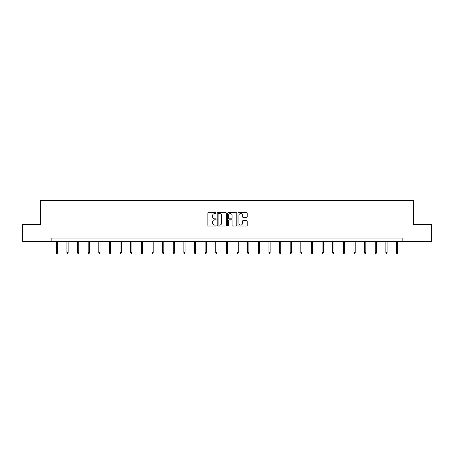 <?xml version="1.0" encoding="UTF-8"?>
<svg xmlns="http://www.w3.org/2000/svg" width="454" height="454" viewBox="0 0 454 454"><rect width="100%" height="100%" fill="white"/><g stroke="black" fill="none" stroke-linecap="round" stroke-linejoin="round"><path stroke-width="0.68" d="M216.098 213.108A0.471 0.471 0 0 0 215.627 212.637L208.522 212.637A0.67 0.67 0 0 0 207.853 213.306L207.853 225.349A0.67 0.67 0 0 0 208.522 226.018L215.627 226.018A0.471 0.471 0 0 0 216.098 225.547A0.471 0.471 0 0 0 215.627 225.082L214.708 225.082A2.139 2.139 0 0 1 212.568 222.937L212.568 221.938A2.139 2.139 0 0 1 214.708 219.793L215.627 219.793A0.471 0.471 0 0 0 216.098 219.327A0.471 0.471 0 0 0 215.627 218.856L214.708 218.856A2.139 2.139 0 0 1 212.568 216.717L212.568 215.712A2.139 2.139 0 0 1 214.708 213.573L215.627 213.573A0.471 0.471 0 0 0 216.098 213.108M246.55 217.352A0.67 0.67 0 0 0 247.22 216.683L247.22 213.306A0.67 0.67 0 0 0 246.55 212.637L238.656 212.637A0.67 0.67 0 0 0 237.987 213.306L237.987 225.349A0.67 0.67 0 0 0 238.656 226.018L246.55 226.018A0.67 0.67 0 0 0 247.22 225.349L247.22 221.268A0.67 0.67 0 0 0 246.55 220.599L243.168 220.599A0.67 0.67 0 0 0 242.504 221.268L242.504 223.289A1.788 1.788 0 0 1 240.711 225.082A1.788 1.788 0 0 1 238.923 223.289L238.923 215.366A1.788 1.788 0 0 1 240.711 213.573A1.788 1.788 0 0 1 242.504 215.366L242.504 216.683A0.67 0.67 0 0 0 243.168 217.352L246.55 217.352M51.149 241.477L22.7 241.477L22.7 224.435L40.52 224.435L40.52 200.589L413.481 200.589L413.481 224.435L431.3 224.435L431.3 241.477L402.851 241.477L402.851 238.066L51.149 238.066L51.149 241.477L402.851 241.477M226.415 213.306A0.67 0.67 0 0 0 225.746 212.637L217.852 212.637A0.67 0.67 0 0 0 217.182 213.306L217.182 225.349A0.67 0.67 0 0 0 217.852 226.018L225.746 226.018A0.67 0.67 0 0 0 226.415 225.349L226.415 213.306M228.254 212.637L236.148 212.637A0.67 0.67 0 0 1 236.818 213.306L236.818 225.349A0.67 0.67 0 0 1 236.148 226.018L232.771 226.018A0.67 0.67 0 0 1 232.102 225.349L232.102 220.462A0.67 0.67 0 0 0 231.432 219.793L229.191 219.793A0.67 0.67 0 0 0 228.521 220.462L228.521 225.547A0.471 0.471 0 0 1 228.056 226.018A0.471 0.471 0 0 1 227.585 225.547L227.585 213.306A0.67 0.67 0 0 1 228.254 212.637M218.59 213.573A0.471 0.471 0 0 0 218.119 214.044L218.119 224.611A0.471 0.471 0 0 0 218.59 225.082L219.56 225.082A2.139 2.139 0 0 0 221.7 222.937L221.7 215.712A2.139 2.139 0 0 0 219.56 213.573L218.59 213.573M232.102 215.395A1.788 1.788 0 0 0 230.309 213.607A1.788 1.788 0 0 0 228.521 215.395L228.521 218.192A0.67 0.67 0 0 0 229.191 218.856L231.432 218.856A0.67 0.67 0 0 0 232.102 218.192L232.102 215.395M57.522 252.526L57.249 253.411L56.568 253.411L56.296 252.526L57.522 252.526L57.522 241.477M56.296 252.526L56.296 241.477M68.151 252.526L67.879 253.411L67.198 253.411L66.925 252.526L68.151 252.526L68.151 241.477M66.925 252.526L66.925 241.477M78.786 252.526L78.514 253.411L77.827 253.411L77.555 252.526L78.786 252.526L78.786 241.477M77.555 252.526L77.555 241.477M89.415 252.526L89.143 253.411L88.462 253.411L88.19 252.526L89.415 252.526L89.415 241.477M88.19 252.526L88.19 241.477M100.045 252.526L99.772 253.411L99.091 253.411L98.819 252.526L100.045 252.526L100.045 241.477M98.819 252.526L98.819 241.477M110.674 252.526L110.401 253.411L109.72 253.411L109.448 252.526L110.674 252.526L110.674 241.477M109.448 252.526L109.448 241.477M121.309 252.526L121.036 253.411L120.35 253.411L120.077 252.526L121.309 252.526L121.309 241.477M120.077 252.526L120.077 241.477M131.938 252.526L131.666 253.411L130.985 253.411L130.712 252.526L131.938 252.526L131.938 241.477M130.712 252.526L130.712 241.477M142.567 252.526L142.295 253.411L141.614 253.411L141.342 252.526L142.567 252.526L142.567 241.477M141.342 252.526L141.342 241.477M153.197 252.526L152.924 253.411L152.243 253.411L151.971 252.526L153.197 252.526L153.197 241.477M151.971 252.526L151.971 241.477M163.832 252.526L163.559 253.411L162.873 253.411L162.6 252.526L163.832 252.526L163.832 241.477M162.6 252.526L162.6 241.477M174.461 252.526L174.188 253.411L173.507 253.411L173.235 252.526L174.461 252.526L174.461 241.477M173.235 252.526L173.235 241.477M185.09 252.526L184.818 253.411L184.137 253.411L183.864 252.526L185.09 252.526L185.09 241.477M183.864 252.526L183.864 241.477M195.719 252.526L195.447 253.411L194.766 253.411L194.494 252.526L195.719 252.526L195.719 241.477M194.494 252.526L194.494 241.477M206.354 252.526L206.082 253.411L205.395 253.411L205.123 252.526L206.354 252.526L206.354 241.477M205.123 252.526L205.123 241.477M216.984 252.526L216.711 253.411L216.03 253.411L215.758 252.526L216.984 252.526L216.984 241.477M215.758 252.526L215.758 241.477M227.613 252.526L227.341 253.411L226.659 253.411L226.387 252.526L227.613 252.526L227.613 241.477M226.387 252.526L226.387 241.477M238.242 252.526L237.97 253.411L237.289 253.411L237.016 252.526L238.242 252.526L238.242 241.477M237.016 252.526L237.016 241.477M248.877 252.526L248.605 253.411L247.918 253.411L247.646 252.526L248.877 252.526L248.877 241.477M247.646 252.526L247.646 241.477M259.506 252.526L259.234 253.411L258.553 253.411L258.281 252.526L259.506 252.526L259.506 241.477M258.281 252.526L258.281 241.477M270.136 252.526L269.863 253.411L269.182 253.411L268.91 252.526L270.136 252.526L270.136 241.477M268.91 252.526L268.91 241.477M280.765 252.526L280.493 253.411L279.812 253.411L279.539 252.526L280.765 252.526L280.765 241.477M279.539 252.526L279.539 241.477M291.4 252.526L291.127 253.411L290.441 253.411L290.168 252.526L291.4 252.526L291.4 241.477M290.168 252.526L290.168 241.477M302.029 252.526L301.757 253.411L301.076 253.411L300.803 252.526L302.029 252.526L302.029 241.477M300.803 252.526L300.803 241.477M312.658 252.526L312.386 253.411L311.705 253.411L311.433 252.526L312.658 252.526L312.658 241.477M311.433 252.526L311.433 241.477M323.288 252.526L323.015 253.411L322.334 253.411L322.062 252.526L323.288 252.526L323.288 241.477M322.062 252.526L322.062 241.477M333.923 252.526L333.65 253.411L332.964 253.411L332.691 252.526L333.923 252.526L333.923 241.477M332.691 252.526L332.691 241.477M344.552 252.526L344.28 253.411L343.599 253.411L343.326 252.526L344.552 252.526L344.552 241.477M343.326 252.526L343.326 241.477M355.181 252.526L354.909 253.411L354.228 253.411L353.955 252.526L355.181 252.526L355.181 241.477M353.955 252.526L353.955 241.477M365.81 252.526L365.538 253.411L364.857 253.411L364.585 252.526L365.81 252.526L365.81 241.477M364.585 252.526L364.585 241.477M376.445 252.526L376.173 253.411L375.486 253.411L375.214 252.526L376.445 252.526L376.445 241.477M375.214 252.526L375.214 241.477M387.075 252.526L386.802 253.411L386.121 253.411L385.849 252.526L387.075 252.526L387.075 241.477M385.849 252.526L385.849 241.477M397.704 252.526L397.432 253.411L396.751 253.411L396.478 252.526L397.704 252.526L397.704 241.477M396.478 252.526L396.478 241.477"/></g></svg>
